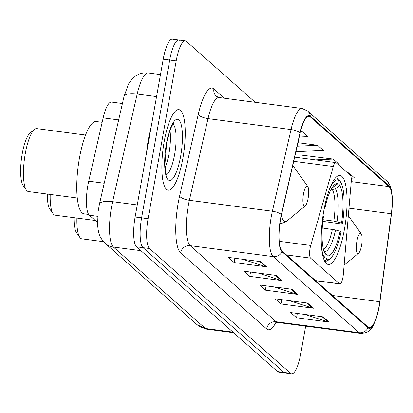 <?xml version="1.0" encoding="UTF-8"?>
<svg xmlns="http://www.w3.org/2000/svg" width="413" height="413" viewBox="0 0 413 413"><rect width="100%" height="100%" fill="white"/><g stroke="black" fill="none" stroke-linecap="round" stroke-linejoin="round"><path stroke-width="0.62" d="M342.95 277.252A8.466 2.189 97.5 0 0 343.332 274.335L351.179 182.329A8.466 2.189 97.5 0 0 350.312 175.303L336.105 162.732A8.466 2.189 97.5 0 0 335.748 162.557A8.466 2.189 97.5 0 0 333.312 166.516L310.705 245.461A8.466 2.189 97.5 0 0 310.571 258.115L339.538 283.746A8.466 2.189 97.5 0 0 339.894 283.922A8.466 2.189 97.5 0 0 342.95 277.252M344.463 229.117A44.867 11.61 97.5 0 0 339.997 175.489A44.867 11.61 97.5 0 0 323.797 210.831A44.867 11.61 97.5 0 0 328.263 264.454A44.867 11.61 97.5 0 0 344.463 229.117M97.473 222.442L89.316 215.225A25.399 6.572 -82.5 0 1 88.712 181.188L103.173 117.87A25.399 6.572 -82.5 0 1 111.489 102.073L122.418 103.513M179.949 40.577A25.399 6.572 97.5 0 0 178.881 40.051L172.397 39.199A25.399 6.572 97.5 0 0 163.223 59.198L135.118 217.001A25.399 6.572 97.5 0 0 136.574 246.835L277.531 371.571A25.399 6.572 97.5 0 0 278.599 372.092L285.089 372.949A25.399 6.572 97.5 0 1 284.015 372.423A25.399 6.572 97.5 0 0 285.089 372.949L291.573 373.801A25.399 6.572 97.5 0 0 300.741 353.802L305.666 326.151M255.224 102.305L186.439 41.429A25.399 6.572 97.5 0 0 185.365 40.908A25.399 6.572 97.5 0 0 176.196 60.912L148.086 218.714A25.399 6.572 97.5 0 0 149.542 248.543L143.058 247.686L284.015 372.423L143.058 247.686A25.399 6.572 97.5 0 1 141.602 217.857A25.399 6.572 97.5 0 0 143.058 247.686L136.574 246.835M176.196 60.912L169.712 60.055L141.602 217.857L169.712 60.055A25.399 6.572 97.5 0 1 178.881 40.051A25.399 6.572 97.5 0 0 169.712 60.055L163.223 59.198M182.907 158.184A40.634 10.516 97.5 0 0 178.86 109.621A40.634 10.516 97.5 0 0 164.188 141.623A40.634 10.516 97.5 0 0 168.236 190.192A40.634 10.516 97.5 0 0 182.907 158.184A40.634 10.516 97.5 0 0 178.86 109.621A40.634 10.516 97.5 0 0 164.188 141.623A40.634 10.516 97.5 0 0 168.236 190.192A40.634 10.516 97.5 0 0 182.907 158.184M379.046 306.374A27.093 7.011 -82.5 0 1 369.268 327.71A27.093 7.011 -82.5 0 1 368.122 327.153L282.146 251.068A27.093 7.011 -82.5 0 1 281.501 214.765L300.158 133.084A27.093 7.011 -82.5 0 1 309.032 116.234A27.093 7.011 -82.5 0 1 310.173 116.791L389.056 186.593A27.093 7.011 -82.5 0 1 391.328 213.764L379.769 301.722A27.093 7.011 -82.5 0 1 379.046 306.374M379.206 306.508A27.769 7.186 97.5 0 0 379.939 301.743L391.503 213.784A27.769 7.186 97.5 0 0 392.35 202.881A27.769 7.186 97.5 0 0 389.17 185.938L310.292 116.13A27.769 7.186 97.5 0 0 300.024 132.836L281.367 214.512A27.769 7.186 97.5 0 0 282.033 251.724L368.009 327.808A27.769 7.186 97.5 0 0 377.921 312.589A27.769 7.186 97.5 0 0 379.206 306.508M260.742 261.656L228.312 257.376L234.161 262.554L266.591 266.829L260.742 261.656M242.715 259.276L265.482 266.581A6.773 6.443 -48.5 0 0 266.591 266.829M234.93 258.249L234.161 262.554M276.338 275.456L243.913 271.181L249.757 276.354L282.187 280.634L276.338 275.456M258.311 273.081L281.077 280.386A6.773 6.443 -48.5 0 0 282.187 280.634M250.526 272.053L249.757 276.354M323.131 316.864L290.7 312.584L296.549 317.762L328.975 322.037L323.131 316.864M305.104 314.484L327.87 321.789A6.773 6.443 -48.5 0 0 328.975 322.037M297.314 313.457L296.549 317.762M307.53 303.059L275.104 298.785L280.954 303.958L313.379 308.237L307.53 303.059M289.508 300.685L312.274 307.99A6.773 6.443 -48.5 0 0 313.379 308.237M281.718 299.657L280.954 303.958M291.934 289.26L259.509 284.98L265.358 290.158L297.783 294.433L291.934 289.26M273.912 286.88L296.673 294.185A6.773 6.443 -48.5 0 0 297.783 294.433M266.122 285.853L265.358 290.158M149.542 248.543L290.499 373.28A25.399 6.572 97.5 0 0 291.573 373.801M337.875 164.297L339.032 164.245L333.183 159.067L301.077 155.076M351.21 178.199L354.628 178.044L348.779 172.866L347.348 172.68M299.255 137.028L307.835 136.641L301.986 131.463L300.592 131.277M295.909 151.69L323.431 150.44L317.587 145.262L297.969 142.676M317.587 145.262L297.164 146.192M301.062 157.983L301.077 154.834M333.183 159.067L315.408 159.872M348.779 172.866L347.622 172.923M301.986 131.463L300.53 131.53M47.33 194.053A27.516 7.119 97.5 0 0 49.89 209.221L53.122 213.758A31.744 8.219 97.5 0 0 55.151 215.199L95.264 220.49M50.2 194.43A31.744 8.219 97.5 0 0 53.122 213.758M338.288 179.743L339.088 179.851L340.415 181.715A40.298 10.428 97.5 0 1 342.47 223.815L341.566 223.02A36.401 9.422 97.5 0 0 339.739 185.52L335.392 188.793L332.31 189.629L331.066 189.464M323.023 219.685L333.849 221.11L341.566 223.02M342.47 223.815L341.241 223.949L322.827 221.363M329.249 189.758A40.298 10.428 97.5 0 1 338.464 179.991L337.137 178.127A41.992 10.867 97.5 0 0 336.378 177.915A41.992 10.867 97.5 0 0 335.444 177.946M321.582 247.888A40.298 10.428 97.5 0 0 324.608 257.8L323.565 258.584M322.951 216.056L323.451 216.5A36.401 9.422 97.5 0 0 325.284 253.995L324.608 257.8M338.464 179.991L337.788 183.795A36.401 9.422 97.5 0 0 334.592 184.657A36.401 9.422 97.5 0 0 324.917 208.281L324.37 207.796M339.739 185.52L340.415 181.715M332.037 187.77L337.788 183.795M324.917 208.281L324.262 208.353M330.204 258.615A40.298 10.428 97.5 0 1 326.554 259.529L324.639 260.964A41.992 10.867 97.5 0 0 325.398 261.176A41.992 10.867 97.5 0 0 328.485 260.035L330.204 258.615A40.298 10.428 97.5 0 0 341.009 232.034L340.105 231.239L335.537 229.964L322.248 227.991M326.554 259.529L327.235 255.724A36.401 9.422 97.5 0 0 340.105 231.239M323.957 251.14L327.235 255.724M74.041 217.687A27.516 7.119 97.5 0 0 76.601 232.855L79.833 237.398A31.744 8.219 97.5 0 0 81.862 238.833L103.503 241.688M76.906 218.069A31.744 8.219 97.5 0 0 79.833 237.398M356.878 241.326A10.16 2.628 97.5 0 0 358.639 253.19A10.16 2.628 97.5 0 0 361.561 245.467A10.16 2.628 97.5 0 0 361.199 233.784A10.16 2.628 97.5 0 0 356.878 241.326M85.563 135.056L36.747 128.613A31.744 8.219 97.5 0 0 34.408 129.476L30.113 133.022A27.516 7.119 97.5 0 0 22.204 153.946A27.516 7.119 97.5 0 0 23.185 185.587L26.411 190.125A31.744 8.219 97.5 0 0 28.44 191.565L77.262 198.003M34.408 129.476A31.744 8.219 97.5 0 0 25.281 153.621A31.744 8.219 97.5 0 0 26.411 190.125M303.462 194.053A10.16 2.628 97.5 0 0 305.217 205.917A10.16 2.628 97.5 0 0 308.139 198.194A10.16 2.628 97.5 0 0 307.778 186.511A10.16 2.628 97.5 0 0 303.462 194.053M102.161 122.3L96.244 121.52A46.561 12.049 97.5 0 0 79.43 158.189A46.561 12.049 97.5 0 0 84.066 213.841L88.661 214.45M151.189 126.781A42.327 10.955 97.5 0 0 148.396 139.248A42.327 10.955 97.5 0 0 146.589 152.588M118.676 119.92L103.173 117.87M104.21 183.233L88.712 181.188M97.638 216.324L89.316 215.225M333.312 166.516L293.715 161.297M310.705 245.461L279.229 241.311M310.571 258.115L286.524 254.94M339.538 283.746L315.491 280.572M156.563 96.601L137.188 94.045A16.933 5.565 -167.1 0 0 124.014 96.528L128.433 84.138L131.535 79.621L135.459 76.1C139.341 73.478 143.616 72.435 148.282 72.977A33.861 8.766 97.5 0 0 137.188 94.045L112.604 201.683A33.861 8.766 97.5 0 0 111.469 207.285A33.861 8.766 97.5 0 0 113.41 247.062L205.431 328.495A33.861 8.766 97.5 0 0 206.861 329.192L197.14 324.737L105.119 243.303A16.933 16.112 131.5 0 0 113.41 247.062L140.931 250.691M232.953 332.124L205.431 328.495A16.933 16.112 131.5 0 1 197.14 324.737M137.266 204.936L112.604 201.683A16.933 5.565 -167.1 0 0 99.43 204.167L124.014 96.528M277.531 371.571L290.499 373.28M135.118 217.001L148.086 218.714M275.869 322.486A42.327 10.955 -82.5 0 1 266.581 328.898L180.605 252.818A8.466 8.053 131.5 0 1 190.176 245.668L276.152 321.753A33.861 8.766 97.5 0 0 277.582 322.45L274.196 323.162M180.605 252.818A42.327 10.955 -82.5 0 1 178.179 203.098A42.327 10.955 -82.5 0 1 179.598 196.092L198.255 114.411A42.327 10.955 -82.5 0 1 213.903 88.95L224.398 98.237M188.235 205.891A33.861 8.766 97.5 0 0 190.176 245.668L273.194 256.618A33.861 8.766 -82.5 0 1 272.384 211.234L291.041 129.558A33.861 8.766 -82.5 0 1 302.135 108.49L219.117 97.54A33.861 8.766 97.5 0 0 208.028 118.608L189.371 200.29A33.861 8.766 97.5 0 0 188.235 205.891M392.35 202.881C392.469 191.229 390.548 183.888 386.589 180.873A8.466 8.053 131.5 0 1 389.17 185.938M310.292 116.13A8.466 8.053 -48.5 0 0 307.706 111.066L302.135 108.49M300.024 132.836A8.466 2.783 -167.1 0 0 291.041 129.558L208.028 118.608A8.466 2.783 12.9 0 1 198.255 114.411M281.367 214.512A8.466 2.783 -167.1 0 0 272.384 211.234L189.371 200.29A8.466 2.783 12.9 0 1 179.598 196.092M282.033 251.724A8.466 8.053 131.5 0 1 273.194 256.618L359.171 332.702A8.466 8.053 -48.5 0 0 368.009 327.808M377.921 312.589C373.156 326.972 371.958 332.78 360.601 333.399A33.861 8.766 -82.5 0 1 359.171 332.702L276.152 321.753A8.466 8.053 131.5 0 0 266.581 328.898M219.117 97.54L216.397 96.358A8.466 8.053 131.5 0 1 213.903 88.95M310.173 116.791L307.783 116.476M379.769 301.722L332.315 295.46M391.328 213.764L348.975 208.178M389.056 186.593L351.236 181.606M290.964 289.131L296.673 294.185M306.56 302.93L312.274 307.99M322.155 316.735L327.87 321.789M275.368 275.326L281.077 280.386M259.767 261.527L265.482 266.581M333.849 221.11A31.321 8.105 97.5 0 0 332.31 189.629M333.441 187.068A32.565 8.43 97.5 0 0 332.553 186.986M337.003 221.745A32.565 8.43 97.5 0 0 335.392 188.793M324.226 251.481A32.565 8.43 97.5 0 0 335.537 229.964M323.487 249.576A31.321 8.105 97.5 0 0 332.382 229.329M281.413 215.163A27.996 7.248 97.5 0 0 287.118 220.867L305.217 205.917M292.709 165.69L294.17 167.384A27.996 7.248 97.5 0 0 292.605 166.155M165.081 167.761A25.802 6.68 97.5 0 0 168.948 153.775A25.802 6.68 97.5 0 0 170.001 130.467M166.382 174.668A25.802 6.68 97.5 0 0 174.627 154.524A25.802 6.68 97.5 0 0 173.047 124.132M166.434 143.61A30.882 7.992 97.5 0 0 168.205 179.887A30.882 7.992 97.5 0 0 180.662 156.197A30.882 7.992 97.5 0 0 178.886 119.925A30.882 7.992 97.5 0 0 166.434 143.61M335.748 162.557L294.665 157.136M339.894 283.922L315.661 280.721M105.119 243.303C98.599 236.396 98.542 232.756 97.582 225.095L98.139 211.399L99.43 204.167M206.861 329.192L233.629 332.723M148.282 72.977L160.487 74.588M386.589 180.873L307.706 111.066M185.365 40.908L178.881 40.051M360.601 333.399L277.582 322.45M335.568 177.807L336.378 177.915M324.582 261.068L325.398 261.176M358.639 253.19L344.117 265.182M361.199 233.784L348.335 215.7M279.942 223.407L283.019 223.041L287.118 220.867M307.778 186.511L294.17 167.384M166.821 175.551L165.907 173.14L164.906 164.586L166.573 143.858C169.779 126.471 174.183 122.615 173.697 123.389M165.396 152.289L166.294 145.49"/></g></svg>
